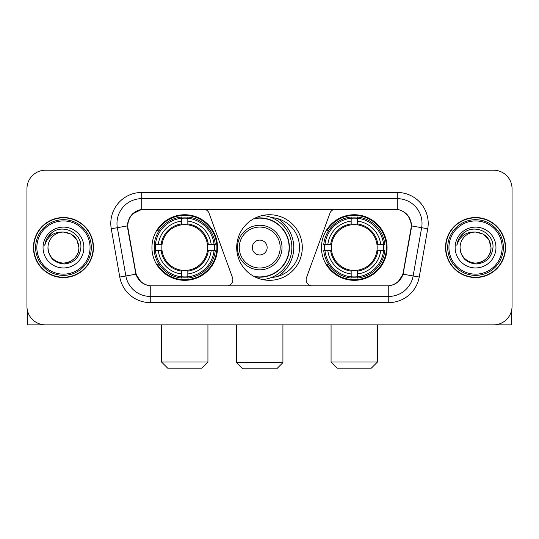 <?xml version="1.0" encoding="UTF-8"?>
<svg xmlns="http://www.w3.org/2000/svg" width="539" height="539" viewBox="0 0 539 539"><rect width="100%" height="100%" fill="white"/><g stroke="black" fill="none" stroke-linecap="round" stroke-linejoin="round"><path stroke-width="0.81" d="M232.861 279.707A6.185 6.185 0 0 1 226.67 285.899L152.153 285.899A16.709 16.709 0 0 1 135.7 272.094L128.06 228.779A16.709 16.709 0 0 1 144.513 209.172L203.25 209.172A6.185 6.185 0 0 1 209.065 213.242L232.484 277.592A6.185 6.185 0 0 1 232.861 279.707M321.473 247.536A32.791 32.791 0 0 0 354.271 280.327A32.791 32.791 0 0 0 387.063 247.536A32.791 32.791 0 0 0 354.271 214.738A32.791 32.791 0 0 0 321.473 247.536M151.937 247.536A32.791 32.791 0 0 0 184.729 280.327A32.791 32.791 0 0 0 217.527 247.536A32.791 32.791 0 0 0 184.729 214.738A32.791 32.791 0 0 0 151.937 247.536M154.882 250.628A30.009 30.009 0 0 1 154.882 244.443M324.417 250.628A30.009 30.009 0 0 1 324.417 244.443M271.501 217.594A30.009 30.009 0 0 1 299.509 247.536A30.009 30.009 0 0 1 271.501 277.477M302.291 247.536A32.791 32.791 0 0 1 269.5 280.327A32.791 32.791 0 0 1 236.709 247.536A32.791 32.791 0 0 1 269.5 214.738A32.791 32.791 0 0 1 302.291 247.536M394.487 209.172L335.75 209.172A6.185 6.185 0 0 0 329.935 213.242L306.516 277.592A6.185 6.185 0 0 0 312.33 285.899L386.847 285.899A16.709 16.709 0 0 0 403.3 272.094L410.94 228.779A16.709 16.709 0 0 0 394.487 209.172M33.445 247.536A30.009 30.009 0 0 0 63.454 277.545A30.009 30.009 0 0 0 93.463 247.536A30.009 30.009 0 0 0 63.454 217.527A30.009 30.009 0 0 0 33.445 247.536M445.537 247.536A30.009 30.009 0 0 0 475.546 277.545A30.009 30.009 0 0 0 505.555 247.536A30.009 30.009 0 0 0 475.546 217.527A30.009 30.009 0 0 0 445.537 247.536M127.682 223.402C129.286 215.661 133.968 210.978 141.73 209.354L397.27 209.354C405.025 210.971 409.707 215.654 411.318 223.402L411.25 228.779L403.098 274.196C400.659 280.92 395.875 284.801 388.76 285.818L150.24 285.818C143.138 284.814 138.361 280.934 135.902 274.196L127.75 228.779L127.682 223.402M132.426 214.03L141.73 209.354L141.73 198.655L397.27 198.655A24.747 24.747 0 0 1 421.646 227.701L413.137 275.961A24.747 24.747 0 0 1 388.76 296.416L150.24 296.416A24.747 24.747 0 0 1 125.863 275.961L117.354 227.701A24.747 24.747 0 0 1 141.73 198.655L141.73 192.463L397.27 192.463L397.27 209.354M403.152 211.416L408.609 216.489L411.318 223.402L411.506 225.915L427.737 228.779L419.227 277.039A30.939 30.939 0 0 1 388.76 302.601L150.24 302.601A30.939 30.939 0 0 1 119.773 277.039L111.263 228.779A30.939 30.939 0 0 1 141.73 192.463M151.843 285.899L150.24 285.818L150.24 302.601M388.76 302.601L388.76 285.818L387.157 285.899M419.227 277.039L403.098 274.196L398.105 281.809M141.002 281.904L135.902 274.196L119.773 277.039M403.61 272.094L403.509 272.619M135.491 272.619L135.39 272.094M111.263 228.779L127.494 225.881M512.05 188.751A18.562 18.562 0 0 0 493.488 170.189L45.512 170.189A18.562 18.562 0 0 0 26.95 188.751L26.95 306.314A18.562 18.562 0 0 0 45.512 324.876L493.488 324.876A18.562 18.562 0 0 0 512.05 306.314L512.05 188.751L512.05 306.314M26.95 188.751L26.95 306.314M493.488 170.189L45.512 170.189M45.512 324.876L493.488 324.876M27.57 311.07L27.57 324.876L99.344 324.876M90.06 247.536A26.606 26.606 0 0 0 63.454 220.929A26.606 26.606 0 0 0 36.847 247.536A26.606 26.606 0 0 0 63.454 274.142A26.606 26.606 0 0 0 90.06 247.536M91.3 247.536A27.846 27.846 0 0 0 63.454 219.69A27.846 27.846 0 0 0 35.614 247.536A27.846 27.846 0 0 0 63.454 275.375A27.846 27.846 0 0 0 91.3 247.536M93.159 247.536A29.699 29.699 0 0 0 63.454 217.837A29.699 29.699 0 0 0 33.755 247.536A29.699 29.699 0 0 0 63.454 277.235A29.699 29.699 0 0 0 93.159 247.536M78.923 247.536C78.007 238.137 72.853 232.983 63.454 232.066L71.188 234.135L76.855 239.801L78.923 247.536L76.855 239.801L71.188 234.135L63.454 232.066L71.188 234.135L76.855 239.801L78.923 247.536L76.855 239.801L71.188 234.135L63.454 232.066L71.188 234.135L76.855 239.801L78.923 247.536C79.455 258.969 65.36 267.108 55.719 260.93C50.774 257.831 48.193 253.37 47.984 247.536C48.726 257.622 54.143 263.106 64.242 263.995C74.146 262.924 79.698 257.44 80.877 247.536C82.029 232.801 62.719 223.436 51.596 232.922C47.715 236.17 45.444 240.286 44.771 245.285C47.695 236.069 53.92 231.662 63.454 232.066L71.188 234.135L76.855 239.801L78.923 247.536C79.455 258.969 65.36 267.108 55.719 260.93C50.774 257.831 48.193 253.37 47.984 247.536C47.459 258.969 61.547 267.108 71.188 260.93C76.14 257.831 78.714 253.37 78.923 247.536C78.714 253.37 76.14 257.831 71.188 260.93C61.547 267.108 47.459 258.969 47.984 247.536C48.193 253.37 50.774 257.831 55.719 260.93C65.36 267.108 79.455 258.969 78.923 247.536C79.455 258.969 65.36 267.108 55.719 260.93C50.774 257.831 48.193 253.37 47.984 247.536C48.193 253.37 50.774 257.831 55.719 260.93C65.36 267.108 79.455 258.969 78.923 247.536C78.714 253.37 76.14 257.831 71.188 260.93C61.547 267.108 47.459 258.969 47.984 247.536C47.459 258.969 61.547 267.108 71.188 260.93C76.14 257.831 78.714 253.37 78.923 247.536C78.714 253.37 76.14 257.831 71.188 260.93C61.547 267.108 47.459 258.969 47.984 247.536C48.193 253.37 50.774 257.831 55.719 260.93C65.36 267.108 79.455 258.969 78.923 247.536C78.714 253.37 76.14 257.831 71.188 260.93C61.547 267.108 47.459 258.969 47.984 247.536C48.193 253.37 50.774 257.831 55.719 260.93C65.36 267.108 79.455 258.969 78.923 247.536C79.455 258.969 65.36 267.108 55.719 260.93C50.774 257.831 48.193 253.37 47.984 247.536A15.469 15.469 0 0 1 63.454 232.066L71.188 234.135L76.855 239.801L78.923 247.536C79.543 259.542 64.107 267.519 54.688 260.276M43.039 247.536A20.421 20.421 0 0 0 63.454 267.95A20.421 20.421 0 0 0 83.875 247.536A20.421 20.421 0 0 0 63.454 227.114A20.421 20.421 0 0 0 43.039 247.536M51.589 232.929L47.028 238.353M46.745 238.878L47.156 238.13L46.745 238.878M201.748 368.191L167.717 368.191L161.525 362.006L207.933 362.006L201.748 368.191M187.828 276.824L187.828 278.07A30.689 30.689 0 0 0 215.263 250.628L214.023 250.628A29.45 29.45 0 0 1 187.828 276.824L187.828 273.96A26.606 26.606 0 0 0 211.16 250.628L207.414 250.628A22.894 22.894 0 0 0 187.828 224.851L187.828 218.248A29.45 29.45 0 0 1 214.023 244.443L215.263 244.443A30.689 30.689 0 0 0 187.828 217.001L187.828 218.248M155.441 250.628L154.194 250.628A30.689 30.689 0 0 0 181.636 278.07L181.636 276.824A29.45 29.45 0 0 1 155.441 250.628L158.304 250.628A26.606 26.606 0 0 0 181.636 273.96L181.636 270.221A22.894 22.894 0 0 0 207.414 250.628L208.33 250.628A23.797 23.797 0 0 1 187.828 271.13L187.828 273.96M181.636 218.248L181.636 217.001A30.689 30.689 0 0 0 154.194 244.443L155.441 244.443A29.45 29.45 0 0 1 181.636 218.248L181.636 221.111A26.606 26.606 0 0 0 158.304 244.443L162.05 244.443A22.894 22.894 0 0 0 181.636 270.221L181.636 271.13A23.797 23.797 0 0 1 161.134 250.628L158.304 250.628M155.501 250.628A29.389 29.389 0 0 1 155.501 244.443M187.828 218.308A29.389 29.389 0 0 0 181.636 218.308M213.956 244.443A29.389 29.389 0 0 1 213.956 250.628M214.023 244.443L211.16 244.443A26.606 26.606 0 0 0 187.828 221.111M211.16 250.628L214.023 250.628M181.636 273.96L181.636 276.824M207.414 244.443L211.16 244.443M187.828 270.255L187.828 271.13M181.636 270.221A22.894 22.894 0 0 1 162.05 250.628L161.134 250.628M187.828 276.763A29.389 29.389 0 0 1 181.636 276.763M158.304 244.443L155.441 244.443M181.636 224.81L181.636 221.111M187.828 224.851A22.894 22.894 0 0 0 162.05 244.443L161.134 244.443A23.797 23.797 0 0 1 181.636 223.934M187.828 224.81L187.828 223.934A23.797 23.797 0 0 1 208.33 244.443M158.985 230.827L157.233 230.827A32.178 32.178 0 0 1 216.907 247.536A32.178 32.178 0 0 1 157.233 264.238L158.985 264.238M371.283 368.191L337.252 368.191L331.067 362.006L377.475 362.006L371.283 368.191M357.364 276.824L357.364 278.07A30.689 30.689 0 0 0 384.806 250.628L383.559 250.628A29.45 29.45 0 0 1 357.364 276.824L357.364 273.96A26.606 26.606 0 0 0 380.696 250.628L376.95 250.628A22.894 22.894 0 0 0 357.364 224.851L357.364 218.248A29.45 29.45 0 0 1 383.559 244.443L384.806 244.443A30.689 30.689 0 0 0 357.364 217.001L357.364 218.248M324.977 250.628L323.737 250.628A30.689 30.689 0 0 0 351.172 278.07L351.172 276.824A29.45 29.45 0 0 1 324.977 250.628L327.84 250.628A26.606 26.606 0 0 0 351.172 273.96L351.172 270.221A22.894 22.894 0 0 0 376.95 250.628L377.866 250.628A23.797 23.797 0 0 1 357.364 271.13L357.364 273.96M351.172 218.248L351.172 217.001A30.689 30.689 0 0 0 323.737 244.443L324.977 244.443A29.45 29.45 0 0 1 351.172 218.248L351.172 221.111A26.606 26.606 0 0 0 327.84 244.443L331.586 244.443A22.894 22.894 0 0 0 351.172 270.221L351.172 271.13A23.797 23.797 0 0 1 330.67 250.628L327.84 250.628M325.044 250.628A29.389 29.389 0 0 1 325.044 244.443M357.364 218.308A29.389 29.389 0 0 0 351.172 218.308M383.499 244.443A29.389 29.389 0 0 1 383.499 250.628M383.559 244.443L380.696 244.443A26.606 26.606 0 0 0 357.364 221.111M380.696 250.628L383.559 250.628M351.172 273.96L351.172 276.824M376.95 244.443L380.696 244.443M357.364 270.255L357.364 271.13M351.172 270.221A22.894 22.894 0 0 1 331.586 250.628L330.67 250.628M357.364 276.763A29.389 29.389 0 0 1 351.172 276.763M327.84 244.443L324.977 244.443M351.172 224.81L351.172 221.111M357.364 224.851A22.894 22.894 0 0 0 331.586 244.443L330.67 244.443A23.797 23.797 0 0 1 351.172 223.934M357.364 224.81L357.364 223.934A23.797 23.797 0 0 1 377.866 244.443M328.527 230.827L326.769 230.827A32.178 32.178 0 0 1 386.443 247.536A32.178 32.178 0 0 1 326.769 264.238L328.527 264.238M276.736 368.811L242.705 368.811L236.52 362.619L282.928 362.619L276.736 368.811M267.149 247.536A7.425 7.425 0 0 0 259.724 240.111A7.425 7.425 0 0 0 252.299 247.536A7.425 7.425 0 0 0 259.724 254.96A7.425 7.425 0 0 0 267.149 247.536M281.998 247.536A22.274 22.274 0 0 0 259.724 225.262A22.274 22.274 0 0 0 237.45 247.536A22.274 22.274 0 0 0 259.724 269.81A22.274 22.274 0 0 0 281.998 247.536A22.274 22.274 0 0 1 259.724 269.81A22.274 22.274 0 0 1 237.45 247.536M253.788 276.318A29.389 29.389 0 0 0 289.113 247.536A29.389 29.389 0 0 0 253.788 218.746M277.787 276.379A34.031 34.031 0 0 0 277.787 218.693M262.554 215.485A32.178 32.178 0 0 1 262.554 279.586M511.43 311.07L511.43 324.876L439.656 324.876M502.153 247.536A26.606 26.606 0 0 0 475.546 220.929A26.606 26.606 0 0 0 448.94 247.536A26.606 26.606 0 0 0 475.546 274.142A26.606 26.606 0 0 0 502.153 247.536M503.386 247.536A27.846 27.846 0 0 0 475.546 219.69A27.846 27.846 0 0 0 447.7 247.536A27.846 27.846 0 0 0 475.546 275.375A27.846 27.846 0 0 0 503.386 247.536M505.245 247.536A29.699 29.699 0 0 0 475.546 217.837A29.699 29.699 0 0 0 445.841 247.536A29.699 29.699 0 0 0 475.546 277.235A29.699 29.699 0 0 0 505.245 247.536M460.077 247.536A15.469 15.469 0 0 1 475.546 232.066L483.281 234.135L488.94 239.801L491.016 247.536L488.94 239.801L483.281 234.135L475.546 232.066L483.281 234.135L488.94 239.801L491.016 247.536L488.94 239.801L483.281 234.135L475.546 232.066L483.281 234.135L488.94 239.801L491.016 247.536L488.94 239.801L483.281 234.135L475.546 232.066L483.281 234.135L488.94 239.801L491.016 247.536C491.541 258.969 477.453 267.108 467.812 260.93C462.86 257.831 460.286 253.37 460.077 247.536C460.818 257.622 466.235 263.106 476.328 263.995C486.239 262.924 491.784 257.44 492.969 247.536C494.115 232.801 474.812 223.436 463.681 232.922C459.801 236.17 457.53 240.286 456.863 245.285C459.78 236.069 466.006 231.662 475.546 232.066L483.281 234.135L488.94 239.801L491.016 247.536C491.541 258.969 477.453 267.108 467.812 260.93C462.86 257.831 460.286 253.37 460.077 247.536C460.286 253.37 462.86 257.831 467.812 260.93C477.453 267.108 491.541 258.969 491.016 247.536C491.541 258.969 477.453 267.108 467.812 260.93C462.86 257.831 460.286 253.37 460.077 247.536C460.286 253.37 462.86 257.831 467.812 260.93C477.453 267.108 491.541 258.969 491.016 247.536C490.807 253.37 488.226 257.831 483.281 260.93C473.64 267.108 459.545 258.969 460.077 247.536C459.545 258.969 473.64 267.108 483.281 260.93C488.226 257.831 490.807 253.37 491.016 247.536C491.541 258.969 477.453 267.108 467.812 260.93C462.86 257.831 460.286 253.37 460.077 247.536C459.545 258.969 473.64 267.108 483.281 260.93C488.226 257.831 490.807 253.37 491.016 247.536C491.541 258.969 477.453 267.108 467.812 260.93C462.86 257.831 460.286 253.37 460.077 247.536C460.286 253.37 462.86 257.831 467.812 260.93C477.453 267.108 491.541 258.969 491.016 247.536C491.635 259.542 476.193 267.519 466.774 260.276M475.546 232.066C484.938 232.983 490.092 238.137 491.016 247.536M455.125 247.536A20.421 20.421 0 0 0 475.546 267.95A20.421 20.421 0 0 0 495.961 247.536A20.421 20.421 0 0 0 475.546 227.114A20.421 20.421 0 0 0 455.125 247.536M463.675 232.929L459.113 238.353M458.837 238.878L459.241 238.13M397.27 192.463A30.939 30.939 0 0 1 427.737 228.779M117.354 227.701A24.747 24.747 0 0 1 116.976 223.402M187.828 270.221A22.894 22.894 0 0 0 207.414 250.628M181.636 277.039A29.665 29.665 0 0 0 187.828 277.039M214.239 250.628A29.665 29.665 0 0 0 214.239 244.443M187.828 218.025A29.665 29.665 0 0 0 181.636 218.025M357.364 270.221A22.894 22.894 0 0 0 376.95 250.628M351.172 277.039A29.665 29.665 0 0 0 357.364 277.039M383.775 250.628A29.665 29.665 0 0 0 383.775 244.443M357.364 218.025A29.665 29.665 0 0 0 351.172 218.025M280.186 247.536A20.462 20.462 0 0 0 259.724 227.074A20.462 20.462 0 0 0 239.262 247.536A20.462 20.462 0 0 0 259.724 267.998A20.462 20.462 0 0 0 280.186 247.536M254.624 276.763A29.665 29.665 0 0 0 289.389 247.536A29.665 29.665 0 0 0 254.624 218.308M207.933 324.876L207.933 362.006M161.525 324.876L161.525 362.006M377.475 324.876L377.475 362.006M331.067 324.876L331.067 362.006M282.928 324.876L282.928 362.619M236.52 324.876L236.52 362.619M282.928 274.371L282.928 272.431"/></g></svg>
